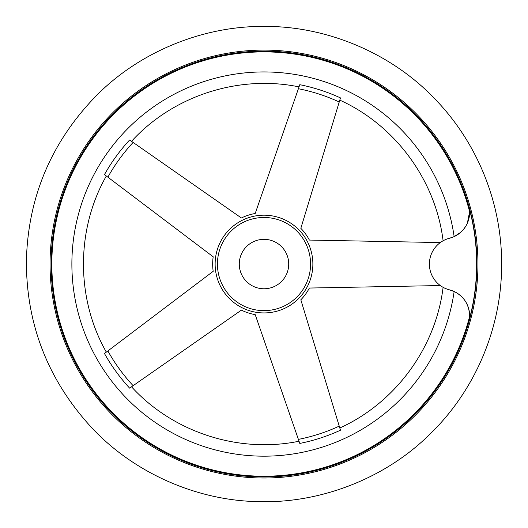 <?xml version="1.0" encoding="UTF-8"?>
<svg xmlns="http://www.w3.org/2000/svg" width="528" height="528" viewBox="0 0 528 528"><rect width="100%" height="100%" fill="white"/><g stroke="black" fill="none" stroke-linecap="round" stroke-linejoin="round"><path stroke-width="0.79" d="M460.581 232.432L454.146 236.617L449.506 238.247C441.038 241.408 441.038 241.408 449.506 238.247A26.618 26.618 0 0 0 469.405 209.015A212.652 212.652 0 0 1 469.405 319.103A26.618 26.618 0 0 0 449.506 289.865L454.146 291.502C464.171 296.571 469.326 304.867 469.616 316.391L469.405 319.103L469.616 316.391A212.17 212.17 0 0 1 228.914 473.306A212.17 212.17 0 0 1 52.562 246.451A212.17 212.17 0 0 1 469.616 211.728L469.405 209.015L469.616 211.728L467.372 223.153M133.122 385.684A178.669 178.669 0 0 1 107.877 350.948L104.471 353.522A182.899 182.899 0 0 0 129.617 388.133C132.145 386.364 132.145 386.364 129.617 388.133L241.388 310.141A51.328 51.328 0 0 0 255.209 314.629L299.792 443.421A182.899 182.899 0 0 0 340.474 430.208C339.577 427.258 339.577 427.258 340.474 430.208L339.233 426.116A178.669 178.669 0 0 1 298.393 439.388M107.877 350.948L213.187 271.326A51.328 51.328 0 0 1 213.187 256.793L104.471 174.596C106.933 176.451 106.933 176.451 104.471 174.596A182.899 182.899 0 0 1 129.617 139.986L241.388 217.978A51.328 51.328 0 0 1 255.209 213.49L299.792 84.691A182.899 182.899 0 0 1 340.474 97.911L300.835 228.314A51.328 51.328 0 0 1 309.382 240.068L440.306 242.57M440.306 285.549L309.382 288.044A51.328 51.328 0 0 1 300.835 299.805L339.233 426.116M255.209 213.49L255.915 211.451M300.835 299.805L301.462 301.871M106.326 352.123C75.854 298.624 75.854 229.489 106.326 175.996L106.181 175.89M264 217.483A46.576 46.576 0 0 1 304.333 287.344A46.576 46.576 0 0 1 223.661 287.344A46.576 46.576 0 0 1 264 217.483M264 239.342A24.717 24.717 0 0 1 285.404 276.415A24.717 24.717 0 0 1 242.596 276.415A24.717 24.717 0 0 1 264 239.342M264 51.137A212.916 212.916 0 0 1 448.391 370.517A212.916 212.916 0 0 1 79.609 370.517A212.916 212.916 0 0 1 264 51.137A212.916 212.916 0 0 1 448.391 370.517A212.916 212.916 0 0 1 79.609 370.517A212.916 212.916 0 0 1 264 51.137M465.564 226.565L463.274 229.7M444.061 240.273L443.527 240.55M449.506 238.247A26.618 26.618 0 0 0 449.506 289.865C441.038 286.711 441.038 286.711 449.506 289.865L445.705 288.598M339.801 427.984C395.314 402.864 435.739 347.827 443.098 287.331L444.734 288.169M444.913 288.248L445.652 288.578M255.631 312.206A48.866 48.866 0 0 1 215.312 259.862A48.866 48.866 0 0 1 264 215.186A48.866 48.866 0 0 1 312.688 268.257A48.866 48.866 0 0 1 255.631 312.206M107.877 177.17A178.669 178.669 0 0 1 133.122 142.428M298.393 88.73A178.669 178.669 0 0 1 339.233 101.996M264 50.107A213.946 213.946 0 0 1 449.282 371.032A213.946 213.946 0 0 1 78.718 371.032A213.946 213.946 0 0 1 264 50.107A213.946 213.946 0 0 1 449.282 371.032A213.946 213.946 0 0 1 78.718 371.032A213.946 213.946 0 0 1 264 50.107M454.146 291.502A192.113 192.113 0 0 1 160.103 425.66A192.113 192.113 0 0 1 160.103 102.458A192.113 192.113 0 0 1 454.146 236.617M264 26.426C203.801 25.912 140.6 51.183 96.934 95.06C51.658 141.326 28.149 196.409 26.4 260.324C26.136 324.265 47.909 380.061 91.707 427.726C133.973 472.956 196.35 500.201 256.535 501.574C317.843 504.062 383.209 479.728 428.432 435.62C474.302 391.948 500.848 330.145 501.6 267.788C502.808 205.445 478.216 142.837 433.739 97.746C389.921 52.239 325.354 25.865 264 26.426M443.098 240.788C435.739 180.292 395.314 125.255 339.801 100.135M131.525 386.806C172.986 432.313 238.735 453.677 299.033 441.23M131.525 141.313C172.986 95.799 238.735 74.435 299.033 86.889"/></g></svg>
